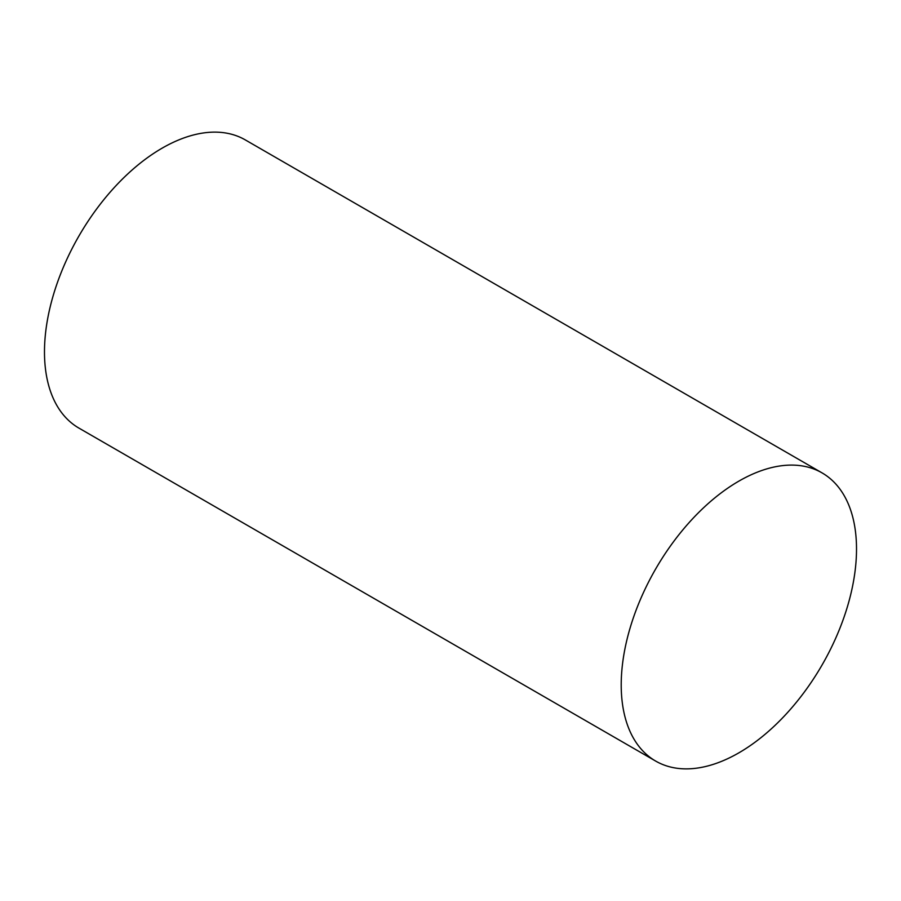 <?xml version="1.0" encoding="UTF-8"?>
<svg xmlns="http://www.w3.org/2000/svg" width="901" height="901" viewBox="0 0 901 901"><rect width="100%" height="100%" fill="white"/><g stroke="black" fill="none" stroke-linecap="round" stroke-linejoin="round"><path stroke-width="1.35" d="M822.061 472.89L245.331 139.925A166.381 96.058 120 0 0 162.135 148.158A166.381 96.058 120 0 0 53.441 294.785A166.381 96.058 120 0 0 78.939 428.11L655.669 761.075A166.381 96.058 120 0 0 738.865 752.842A166.381 96.058 120 0 0 847.559 606.215A166.381 96.058 120 0 0 822.061 472.89A166.381 96.058 120 0 0 738.865 481.134A166.381 96.058 120 0 0 630.171 627.749A166.381 96.058 120 0 0 655.669 761.075"/></g></svg>
